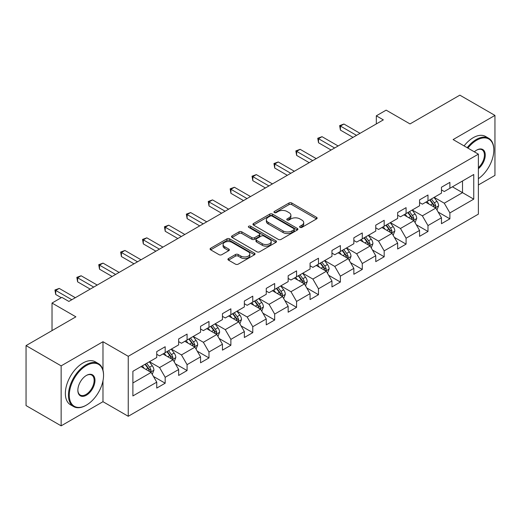<?xml version="1.0" encoding="UTF-8"?>
<svg xmlns="http://www.w3.org/2000/svg" width="521" height="521" viewBox="0 0 521 521"><rect width="100%" height="100%" fill="white"/><g stroke="black" fill="none" stroke-linecap="round" stroke-linejoin="round"><path stroke-width="0.78" d="M299.992 227.371A1.361 0.788 0 0 0 301.92 227.371L316.56 218.918A1.947 1.127 0 0 0 317.133 218.123A1.947 1.127 0 0 0 316.56 217.329L291.753 203.008A1.947 1.127 0 0 0 288.999 203.008L274.359 211.461A1.361 0.788 0 0 0 273.961 212.014A1.361 0.788 0 0 0 274.359 212.575A1.361 0.788 0 0 0 276.286 212.575L278.181 211.48A6.239 3.601 0 0 1 286.999 211.48L289.07 212.672A6.239 3.601 0 0 1 290.894 215.219A6.239 3.601 0 0 1 289.07 217.765L287.175 218.859A1.361 0.788 0 0 0 286.771 219.419A1.361 0.788 0 0 0 287.175 219.973A1.361 0.788 0 0 0 289.103 219.973L290.998 218.879A6.239 3.601 0 0 1 299.816 218.879L301.88 220.07A6.239 3.601 0 0 1 303.71 222.617A6.239 3.601 0 0 1 301.88 225.163L299.992 226.257A1.361 0.788 0 0 0 299.588 226.817A1.361 0.788 0 0 0 299.992 227.371L299.992 226.257M228.504 258.54A1.947 1.127 0 0 0 227.931 259.334A1.947 1.127 0 0 0 228.504 260.129L235.466 264.147A1.947 1.127 0 0 0 238.221 264.147L254.482 254.762A1.947 1.127 0 0 0 255.049 253.968A1.947 1.127 0 0 0 254.482 253.167L229.676 238.846A1.947 1.127 0 0 0 226.922 238.846L210.66 248.237A1.947 1.127 0 0 0 210.087 249.031A1.947 1.127 0 0 0 210.66 249.826L219.067 254.678A1.947 1.127 0 0 0 221.822 254.678L228.778 250.666A1.947 1.127 0 0 0 229.351 249.865A1.947 1.127 0 0 0 228.778 249.071L224.61 246.667A5.21 3.009 0 0 1 223.086 244.538A5.21 3.009 0 0 1 226.303 241.757A5.21 3.009 0 0 1 231.982 242.408L248.315 251.838A5.21 3.009 0 0 1 249.839 253.968A5.21 3.009 0 0 1 246.622 256.749A5.21 3.009 0 0 1 240.943 256.091L238.221 254.522A1.947 1.127 0 0 0 235.466 254.522L228.504 258.54L228.504 260.129M478.382 184.962L494.95 175.395L494.95 115.415L459.854 95.154L410.014 123.926L386.146 110.146L376.318 115.818L383.339 119.876L68.87 301.431L61.849 297.38L52.022 303.053L52.022 330.614M102.982 370.184L102.982 341.717L61.146 365.866L26.05 345.605L75.89 316.833L52.022 303.053M102.982 341.717L128.251 356.305L478.382 154.157L478.382 214.138L128.251 416.286L128.251 356.305M494.95 115.415L453.114 139.569L478.382 154.157M278.318 239.406A1.947 1.127 0 0 0 281.073 239.406L297.335 230.015A1.947 1.127 0 0 0 297.908 229.22A1.947 1.127 0 0 0 297.335 228.426L272.535 214.105A1.947 1.127 0 0 0 269.774 214.105L253.512 223.496A1.947 1.127 0 0 0 252.945 224.29A1.947 1.127 0 0 0 253.512 225.085L278.318 239.406M249.305 227.67A1.361 0.788 0 0 1 250.692 227.859L250.692 226.238L275.909 240.8A1.947 1.127 0 0 1 276.482 241.594A1.947 1.127 0 0 1 275.909 242.389L259.647 251.78A1.947 1.127 0 0 1 256.892 251.78L232.086 237.459L232.086 235.863A1.947 1.127 0 0 0 231.519 236.658A1.947 1.127 0 0 0 232.086 237.459M232.086 235.863L239.048 231.845A1.947 1.127 0 0 1 241.803 231.845L251.864 237.654A1.947 1.127 0 0 0 254.619 237.654L259.237 234.991A1.947 1.127 0 0 0 259.803 234.196A1.947 1.127 0 0 0 259.237 233.401L248.758 227.351A1.361 0.788 0 0 1 248.361 226.798A1.361 0.788 0 0 1 249.201 226.068A1.361 0.788 0 0 1 250.692 226.238M61.146 365.866L61.146 425.846L26.05 405.585L26.05 345.605M153.454 376.449L165.177 383.215L165.177 377.295L178.651 369.519L178.651 375.433L187.078 370.568L187.078 364.654L200.552 356.872L200.552 362.792L208.98 357.927L208.98 352.007L222.454 344.225L222.454 350.145L230.875 345.28L230.875 339.366L244.356 331.584L244.356 337.504L252.776 332.639L252.776 326.719L266.257 318.937L266.257 324.857L274.678 319.992L274.678 314.078L288.159 306.296L288.159 312.209L296.579 307.351L296.579 301.431L310.06 293.649L310.06 299.568L318.481 294.704L318.481 288.79L331.955 281.008L331.955 286.921L340.382 282.063L340.382 276.143L353.857 268.361L353.857 274.28L362.284 269.416L362.284 263.502L375.758 255.72L375.758 261.633L384.185 256.775L384.185 250.855L397.66 243.073L397.66 248.992L406.08 244.128L406.08 238.208L419.561 230.432L419.561 236.345L427.982 231.48L427.982 225.567L441.463 217.785L441.463 223.704L449.883 218.84L449.883 212.92L473.752 199.146L473.752 174.502L462.518 180.989L462.518 192.659L473.752 199.146M165.177 383.215L156.749 388.08L156.749 382.16L132.888 395.94L132.888 371.297L156.749 357.523L156.749 351.603L165.177 346.739L165.177 352.658L178.651 344.876L178.651 338.956L187.078 334.098L187.078 340.011L200.552 332.229L200.552 326.315L208.98 321.45L208.98 327.37L222.454 319.588L222.454 313.668L230.875 308.81L230.875 314.723L244.356 306.941L244.356 301.027L252.776 296.162L252.776 302.082L266.257 294.3L266.257 288.38L274.678 283.522L274.678 289.435L288.159 281.653L288.159 275.739L296.579 270.874L296.579 276.794L310.06 269.012L310.06 263.092L318.481 258.227L318.481 264.147L331.955 256.365L331.955 250.451L340.382 245.586L340.382 251.5L353.857 243.724L353.857 237.804L362.284 232.939L362.284 238.859L375.758 231.077L375.758 225.163L384.185 220.298L384.185 226.212L397.66 218.436L397.66 212.516L406.08 207.651L406.08 213.571L419.561 205.788L419.561 199.875L427.982 195.01L427.982 200.924L441.463 193.148L441.463 187.228L449.883 182.363L449.883 188.283L473.752 174.502M162.93 353.954L173.037 359.79L159.563 367.572L149.449 361.737M156.749 354.28L159.563 355.902L165.177 352.658M159.563 367.572L165.177 377.295M173.037 359.79L178.651 369.519M184.831 341.307L194.939 347.149L181.458 354.925L171.35 349.09M178.651 341.633L181.458 343.254L187.078 340.011M181.458 354.925L187.078 364.654M194.939 347.149L200.552 356.872M206.733 328.666L216.84 334.502L203.359 342.284L193.252 336.449M200.552 328.992L203.359 330.614L208.98 327.37M203.359 342.284L208.98 352.007M216.84 334.502L222.454 344.225M228.634 316.019L238.742 321.854L225.261 329.637L215.153 323.801M222.454 316.345L225.261 317.966L230.875 314.723M225.261 329.637L230.875 339.366M238.742 321.854L244.356 331.584M250.529 303.378L260.643 309.214L247.162 316.996L237.055 311.161M244.356 303.704L247.162 305.319L252.776 302.082M247.162 316.996L252.776 326.719M260.643 309.214L266.257 318.937M272.431 290.731L282.538 296.566L269.064 304.349L258.957 298.513M266.257 291.057L269.064 292.678L274.678 289.435M269.064 304.349L274.678 314.078M282.538 296.566L288.159 306.296M294.332 278.09L304.44 283.925L290.965 291.708L280.858 285.873M288.159 278.409L290.965 280.031L296.579 276.794M290.965 291.708L296.579 301.431M304.44 283.925L310.06 293.649M316.234 265.443L326.341 271.278L312.867 279.061L302.76 273.225M310.06 265.769L312.867 267.39L318.481 264.147M312.867 279.061L318.481 288.79M326.341 271.278L331.955 281.008M338.136 252.802L348.243 258.637L334.769 266.42L324.655 260.578M331.955 253.121L334.769 254.743L340.382 251.5M334.769 266.42L340.382 276.143M348.243 258.637L353.857 268.361M360.037 240.155L370.144 245.99L356.664 253.773L346.556 247.937M353.857 240.481L356.664 242.102L362.284 238.859M356.664 253.773L362.284 263.502M370.144 245.99L375.758 255.72M381.939 227.514L392.046 233.349L378.565 241.125L368.458 235.29M375.758 227.833L378.565 229.455L384.185 226.212M378.565 241.125L384.185 250.855M392.046 233.349L397.66 243.073M403.84 214.867L413.948 220.702L400.467 228.485L390.359 222.649M397.66 215.193L400.467 216.814L406.08 213.571M400.467 228.485L406.08 238.208M413.948 220.702L419.561 230.432M425.735 202.22L435.849 208.061L422.368 215.837L412.261 210.002M419.561 202.545L422.368 204.167L427.982 200.924M422.368 215.837L427.982 225.567M435.849 208.061L441.463 217.785M452.41 186.824L462.518 192.659L444.27 203.197L434.162 197.361M441.463 189.905L444.27 191.526L449.883 188.283M444.27 203.197L449.883 212.92M61.146 425.846L102.982 401.698L128.251 416.286M376.318 115.818L376.318 123.926M132.888 382.974L151.136 372.437L141.028 366.595M151.136 372.437L156.749 382.16M438.161 212.073L449.883 218.84M416.259 224.714L427.982 231.48M394.364 237.361L406.08 244.128M372.463 250.002L384.185 256.775M350.561 262.649L362.284 269.416M328.66 275.29L340.382 282.063M306.758 287.937L318.481 294.704M284.857 300.578L296.579 307.351M262.955 313.225L274.678 319.992M241.054 325.872L252.776 332.639M219.159 338.513L230.875 345.28M197.257 351.161L208.98 357.927M175.356 363.801L187.078 370.568M102.982 401.698L102.982 380.779M300.532 227.566L301.88 226.785A6.239 3.601 0 0 0 303.71 224.238L303.71 222.617M290.894 215.219L290.894 216.84A6.239 3.601 0 0 1 289.07 219.387L287.716 220.168M316.534 218.937L291.753 204.629A1.947 1.127 0 0 0 288.999 204.629L274.906 212.77M297.309 230.035L272.535 215.727A1.947 1.127 0 0 0 269.774 215.727L253.538 225.098M293.89 229.781A1.361 0.788 0 0 0 294.293 229.22A1.361 0.788 0 0 0 293.89 228.667L272.118 216.098A1.361 0.788 0 0 0 270.191 216.098L268.191 217.25A6.239 3.601 0 0 0 266.368 219.797A6.239 3.601 0 0 0 268.191 222.343L283.072 230.933A6.239 3.601 0 0 0 291.89 230.933L293.89 229.781L293.89 231.402A1.361 0.788 0 0 0 294.293 230.842L294.293 229.22M266.368 219.797L266.368 221.418A6.239 3.601 0 0 0 268.191 223.958L268.191 222.343M293.89 231.402L291.89 232.555A6.239 3.601 0 0 1 283.072 232.555L268.191 223.958M232.112 237.472L239.048 233.467L239.048 231.845M259.803 234.196L259.803 235.818A1.947 1.127 0 0 1 259.237 236.612L254.619 239.276A1.947 1.127 0 0 1 251.864 239.276L241.803 233.467A1.947 1.127 0 0 0 239.048 233.467M250.692 227.859L275.883 242.402M262.297 243.685A5.21 3.009 0 0 0 267.983 244.336A5.21 3.009 0 0 0 271.2 241.555A5.21 3.009 0 0 0 269.67 239.426L263.919 236.104A1.947 1.127 0 0 0 261.164 236.104L256.547 238.768A1.947 1.127 0 0 0 255.974 239.562A1.947 1.127 0 0 0 256.547 240.363L262.297 243.685L262.297 245.306A5.21 3.009 0 0 0 267.983 245.958A5.21 3.009 0 0 0 271.2 243.177L271.2 241.555M255.974 239.562L255.974 241.184A1.947 1.127 0 0 0 256.547 241.978L256.547 240.363M262.297 245.306L256.547 241.978M249.839 253.968L249.839 255.583A5.21 3.009 0 0 1 246.622 258.364A5.21 3.009 0 0 1 240.943 257.713L238.221 256.143A1.947 1.127 0 0 0 235.466 256.143L228.53 260.148M223.086 244.538L223.086 246.159A5.21 3.009 0 0 0 224.61 248.289L224.61 246.667M228.752 250.679L224.61 248.289M254.456 254.776L229.676 240.468A1.947 1.127 0 0 0 226.922 240.468L210.686 249.846M436.956 209.983L438.623 205.775A5.262 3.035 -120 0 0 436.943 201.295L434.052 197.426M428.998 204.102L427.031 201.477M435.035 207.586L435.784 205.997A5.262 3.035 -120 0 0 434.28 202.832L431.381 198.963M430.066 199.725L433.277 204.017A2.683 1.55 60 0 1 433.765 204.831L435.784 205.997M429.695 199.94L432.593 203.802A5.262 3.035 60 0 1 434.097 206.967M356.527 135.356L340.421 126.056L343.932 124.031L360.037 133.33M353.017 137.381L340.421 130.107L340.421 126.056L339.653 125.613L343.932 124.031M340.421 130.107L339.653 125.613M478.382 178.703A24.22 13.982 120 0 0 493.83 150.107A24.22 13.982 120 0 0 476.702 140.214A24.22 13.982 120 0 0 467.904 148.107M467.174 147.684A24.819 14.328 -60 0 1 476.279 139.485A24.819 14.328 -60 0 1 488.685 138.26A24.819 14.328 -60 0 1 493.83 149.618A24.819 14.328 -60 0 1 493.823 149.866M474.357 151.832A12.113 6.994 -60 0 1 476.702 150.107L476.702 150.107A12.113 6.994 -60 0 1 485.22 154.099A12.113 6.994 -60 0 1 478.382 168.719M464.087 145.9A24.819 14.328 -60 0 1 473.192 137.707A24.819 14.328 -60 0 1 485.598 136.476L488.685 138.26M478.382 167.619A11.514 6.649 120 0 0 484.146 157.642A11.514 6.649 120 0 0 482.036 149.781A11.514 6.649 120 0 0 476.487 150.23M85.998 405.345L86.414 405.097A24.22 13.982 120 0 0 103.542 375.433A24.22 13.982 120 0 0 86.414 365.547A24.22 13.982 120 0 0 69.293 395.211A24.22 13.982 120 0 0 86.414 405.097L85.998 405.345A24.819 14.328 -60 0 1 73.585 406.569A24.819 14.328 -60 0 1 69.781 386.686A24.819 14.328 -60 0 1 85.998 364.817A24.819 14.328 -60 0 1 98.404 363.586A24.819 14.328 -60 0 1 103.542 374.944A24.819 14.328 -60 0 1 103.542 375.192M86.414 395.211A12.113 6.994 -60 0 1 77.85 390.268A12.113 6.994 -60 0 1 86.414 375.433L86.414 375.433A12.113 6.994 -60 0 1 94.978 380.376A12.113 6.994 -60 0 1 86.414 395.211M77.857 390.021A11.514 6.649 120 0 0 80.241 395.048A11.514 6.649 120 0 0 85.998 394.482A11.514 6.649 120 0 0 93.519 384.335A11.514 6.649 120 0 0 91.755 375.107A11.514 6.649 120 0 0 86.206 375.556M73.585 406.569L70.498 404.791A24.819 14.328 -60 0 1 66.695 384.902A24.819 14.328 -60 0 1 82.911 363.033A24.819 14.328 -60 0 1 95.317 361.802L98.404 363.586M415.055 222.623L416.722 218.416A5.262 3.035 -120 0 0 415.048 213.936L412.15 210.067M407.096 216.749L405.13 214.124M413.133 220.233L413.882 218.644A5.262 3.035 -120 0 0 412.378 215.479L409.48 211.611M408.164 212.373L411.375 216.658A2.683 1.55 60 0 1 411.864 217.472L413.882 218.644M407.793 212.581L410.691 216.449A5.262 3.035 60 0 1 412.202 219.615M393.153 235.271L394.827 231.064A5.262 3.035 -120 0 0 393.147 226.583L390.249 222.714M385.195 229.396L383.228 226.765M391.232 232.874L391.981 231.285A5.262 3.035 -120 0 0 390.476 228.12L387.578 224.251M386.263 225.013L389.474 229.305A2.683 1.55 60 0 1 389.962 230.119L391.981 231.285M385.898 225.228L388.79 229.097A5.262 3.035 60 0 1 390.301 232.255M334.625 147.997L318.52 138.703L322.03 136.678L338.136 145.971M331.115 150.022L318.52 142.754L318.52 138.703L317.751 138.254L322.03 136.678M318.52 142.754L317.751 138.254M312.724 160.644L296.625 151.344L300.135 149.319L316.234 158.618M309.214 162.669L296.625 155.401L296.625 151.344L295.85 150.901L300.135 149.319M296.625 155.401L295.85 150.901M371.252 247.911L372.925 243.704A5.262 3.035 -120 0 0 371.245 239.224L368.347 235.355M363.293 242.037L361.327 239.413M369.33 245.521L370.086 243.932A5.262 3.035 -120 0 0 368.575 240.767L365.677 236.899M364.361 237.661L367.579 241.952A2.683 1.55 60 0 1 368.06 242.766L370.086 243.932M363.997 237.869L366.895 241.737A5.262 3.035 60 0 1 368.399 244.903M349.35 260.559L351.024 256.352A5.262 3.035 -120 0 0 349.344 251.871L346.445 248.003M341.392 254.684L339.425 252.053M347.429 258.169L348.184 256.573A5.262 3.035 -120 0 0 346.673 253.408L343.775 249.539M342.46 250.301L345.677 254.593A2.683 1.55 60 0 1 346.159 255.407L348.184 256.573M342.095 250.516L344.993 254.385A5.262 3.035 60 0 1 346.498 257.55M327.449 273.199L329.122 268.992A5.262 3.035 -120 0 0 327.442 264.512L324.544 260.643M319.497 267.325L317.523 264.701M325.527 270.809L326.283 269.22A5.262 3.035 -120 0 0 324.778 266.055L321.88 262.187M320.558 262.949L323.775 267.24A2.683 1.55 60 0 1 324.264 268.055L326.283 269.22M320.194 263.157L323.092 267.026A5.262 3.035 60 0 1 324.596 270.191M290.822 173.285L274.723 163.991L278.234 161.966L294.332 171.259M287.312 175.31L274.723 168.042L274.723 163.991L273.948 163.542L278.234 161.966M274.723 168.042L273.948 163.542M268.921 185.932L252.822 176.632L256.332 174.607L272.431 183.906M265.41 187.957L252.822 180.689L252.822 176.632L252.047 176.189L256.332 174.607M252.822 180.689L252.047 176.189M247.026 198.573L230.92 189.279L234.43 187.254L250.529 196.547M243.515 200.605L230.92 193.33L230.92 189.279L230.145 188.83L234.43 187.254M230.92 193.33L230.145 188.83M225.124 211.22L209.019 201.92L212.529 199.895L228.634 209.195M221.614 213.245L209.019 205.977L209.019 201.92L208.25 201.477L212.529 199.895M209.019 205.977L208.25 201.477M203.223 223.861L187.117 214.567L190.627 212.542L206.733 221.835M199.712 225.893L187.117 218.618L187.117 214.567L186.349 214.124L190.627 212.542M187.117 218.618L186.349 214.124M181.321 236.508L165.216 227.208L168.726 225.183L184.831 234.483M177.811 238.533L165.216 231.265L165.216 227.208L164.447 226.765L168.726 225.183M165.216 231.265L164.447 226.765M159.419 249.155L143.314 239.855L146.824 237.83L162.93 247.123M155.909 251.181L143.314 243.906L143.314 239.855L142.546 239.413L146.824 237.83M143.314 243.906L142.546 239.413M137.518 261.796L121.419 252.503L124.929 250.471L141.028 259.771M134.008 263.821L121.419 256.553L121.419 252.503L120.644 252.053L124.929 250.471M121.419 256.553L120.644 252.053M115.616 274.443L99.518 265.143L103.028 263.118L119.127 272.411M112.106 276.469L99.518 269.194L99.518 265.143L98.743 264.701L103.028 263.118M99.518 269.194L98.743 264.701M305.553 285.847L307.221 281.64A5.262 3.035 -120 0 0 305.54 277.159L302.642 273.291M297.595 279.972L295.622 277.341M303.626 283.457L304.381 281.861A5.262 3.035 -120 0 0 302.877 278.696L299.979 274.827M298.657 275.589L301.874 279.881A2.683 1.55 60 0 1 302.362 280.695L304.381 281.861M298.292 275.804L301.19 279.673A5.262 3.035 60 0 1 302.694 282.838M283.652 298.487L285.319 294.28A5.262 3.035 -120 0 0 283.639 289.8L280.741 285.931M275.694 292.613L273.727 289.989M281.724 296.097L282.48 294.508A5.262 3.035 -120 0 0 280.975 291.343L278.077 287.475M276.755 288.237L279.972 292.528A2.683 1.55 60 0 1 280.461 293.343L282.48 294.508M276.39 288.445L279.289 292.314A5.262 3.035 60 0 1 280.793 295.479M261.75 311.135L263.418 306.928A5.262 3.035 -120 0 0 261.737 302.447L258.846 298.579M253.792 305.26L251.825 302.629M259.829 308.745L260.578 307.149A5.262 3.035 -120 0 0 259.074 303.984L256.176 300.122M254.86 300.877L258.071 305.169A2.683 1.55 60 0 1 258.559 305.983L260.578 307.149M254.489 301.092L257.387 304.961A5.262 3.035 60 0 1 258.891 308.126M239.849 323.775L241.516 319.568A5.262 3.035 -120 0 0 239.842 315.094L236.944 311.226M231.891 317.901L229.924 315.277M237.928 321.385L238.677 319.796A5.262 3.035 -120 0 0 237.172 316.631L234.274 312.763M232.959 313.525L236.169 317.817A2.683 1.55 60 0 1 236.658 318.631L238.677 319.796M232.587 313.733L235.485 317.602A5.262 3.035 60 0 1 236.996 320.767M217.947 336.423L219.621 332.216A5.262 3.035 -120 0 0 217.941 327.735L215.043 323.867M209.989 330.548L208.022 327.917M216.026 334.033L216.775 332.437A5.262 3.035 -120 0 0 215.271 329.279L212.373 325.41M211.057 326.166L214.268 330.457A2.683 1.55 60 0 1 214.756 331.271L216.775 332.437M210.692 326.38L213.584 330.249A5.262 3.035 60 0 1 215.095 333.414M196.046 349.07L197.72 344.863A5.262 3.035 -120 0 0 196.039 340.382L193.141 336.514M188.088 343.189L186.121 340.565M194.125 346.673L194.88 345.084A5.262 3.035 -120 0 0 193.369 341.919L190.471 338.051M189.156 338.813L192.373 343.105A2.683 1.55 60 0 1 192.855 343.919L194.88 345.084M188.791 339.021L191.689 342.89A5.262 3.035 60 0 1 193.193 346.055M174.144 361.711L175.818 357.504A5.262 3.035 -120 0 0 174.138 353.023L171.24 349.155M166.186 355.836L164.219 353.205M172.223 359.321L172.979 357.725A5.262 3.035 -120 0 0 171.468 354.567L168.57 350.698M167.254 351.454L170.471 355.745A2.683 1.55 60 0 1 170.953 356.559L172.979 357.725M166.889 351.668L169.787 355.537A5.262 3.035 60 0 1 171.292 358.702M93.715 287.084L77.616 277.791L81.126 275.759L97.225 285.059M90.205 289.109L77.616 281.841L77.616 277.791L76.841 277.341L81.126 275.759M77.616 281.841L76.841 277.341M152.243 374.358L153.916 370.151A5.262 3.035 -120 0 0 152.236 365.67L149.338 361.802M144.291 368.477L142.318 365.853M150.322 371.961L151.077 370.372A5.262 3.035 -120 0 0 149.573 367.207L146.675 363.339M145.352 364.101L148.57 368.393A2.683 1.55 60 0 1 149.058 369.207L151.077 370.372M144.988 364.316L147.886 368.178A5.262 3.035 60 0 1 149.39 371.343M71.82 299.731L55.714 290.431L59.225 288.406L75.324 297.706M61.289 297.706L55.714 294.482L55.714 290.431L54.939 289.989L59.225 288.406M55.714 294.482L54.939 289.989M301.88 226.785L301.88 225.163M287.175 219.973L287.175 218.859M289.07 219.387L289.07 217.765M274.359 212.575L274.359 211.461M288.999 204.629L288.999 203.008M291.753 204.629L291.753 203.008M316.56 218.918L316.56 217.329M253.512 225.085L253.512 223.496M269.774 215.727L269.774 214.105M272.535 215.727L272.535 214.105M297.335 230.015L297.335 228.426M283.072 232.555L283.072 230.933M291.89 232.555L291.89 230.933M241.803 233.467L241.803 231.845M251.864 239.276L251.864 237.654M254.619 239.276L254.619 237.654M259.237 236.612L259.237 234.991M275.909 242.389L275.909 240.8M235.466 256.143L235.466 254.522M238.221 256.143L238.221 254.522M240.943 257.713L240.943 256.091M228.778 250.666L228.778 249.071M210.66 249.826L210.66 248.237M226.922 240.468L226.922 238.846M229.676 240.468L229.676 238.846M254.482 254.762L254.482 253.167M435.328 207.762L438.591 205.873M434.28 202.832L436.943 201.295M430.535 204.994L432.593 203.802M413.427 220.403L416.689 218.52M412.378 215.479L415.048 213.936M408.633 217.635L410.691 216.449M391.525 233.05L394.788 231.161M390.476 228.12L393.147 226.583M386.738 230.282L388.79 229.097M369.623 245.691L372.886 243.808M368.575 240.767L371.245 239.224M364.837 242.929L366.895 241.737M347.722 258.338L350.985 256.449M346.673 253.408L349.344 251.871M342.935 255.57L344.993 254.385M325.82 270.979L329.09 269.096M324.778 266.055L327.442 264.512M321.034 268.217L323.092 267.026M303.925 283.626L307.188 281.737M302.877 278.696L305.54 277.159M299.132 280.858L301.19 279.673M282.024 296.267L285.287 294.385M280.975 291.343L283.639 289.8M277.231 293.505L279.289 292.314M260.122 308.914L263.385 307.032M259.074 303.984L261.737 302.447M255.329 306.146L257.387 304.961M238.221 321.555L241.483 319.673M237.172 316.631L239.842 315.094M233.428 318.793L235.485 317.602M216.319 334.202L219.582 332.32M215.271 329.279L217.941 327.735M211.533 331.434L213.584 330.249M194.418 346.843L197.68 344.961M193.369 341.919L196.039 340.382M189.631 344.081L191.689 342.89M172.516 359.49L175.779 357.608M171.468 354.567L174.138 353.023M167.729 356.722L169.787 355.537M150.615 372.137L153.884 370.249M149.573 367.207L152.236 365.67M145.828 369.369L147.886 368.178M493.83 150.107L493.83 149.618M103.542 375.433L103.542 374.944"/></g></svg>
